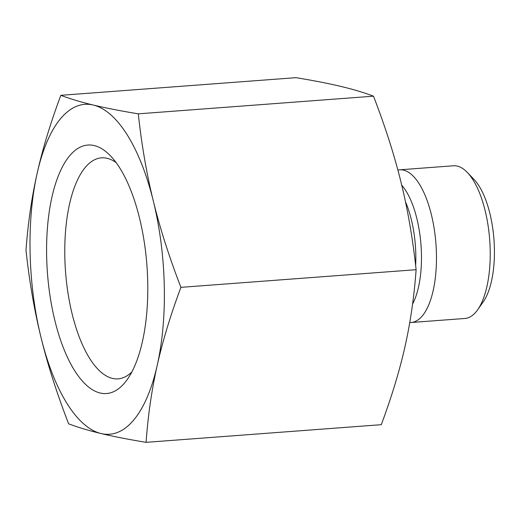 <?xml version="1.0" encoding="UTF-8"?>
<svg xmlns="http://www.w3.org/2000/svg" width="520" height="520" viewBox="0 0 520 520"><rect width="100%" height="100%" fill="white"/><g stroke="black" fill="none" stroke-linecap="round" stroke-linejoin="round"><path stroke-width="0.78" d="M26 250.302C27.976 223.139 31.694 197.464 37.154 173.284A165.419 66.228 -94.3 0 0 41.041 337.532C34.372 310.459 29.354 281.385 26 250.302M60.834 95.316C70.369 98.917 81.192 102.16 93.301 105.047A165.419 66.228 -94.3 0 0 37.154 173.284C42.562 149.103 50.459 123.117 60.834 95.316L296.036 77.662C313.976 80.633 328.971 83.564 341.029 86.456C353.138 89.343 363.961 92.586 373.49 96.187C385.255 126.64 394.446 155.402 401.07 182.468C407.745 209.541 412.757 238.615 416.111 269.698L180.908 287.352C170.528 315.153 162.637 341.14 157.228 365.313A165.419 66.228 -94.3 0 0 153.335 201.065A165.419 66.228 -94.3 0 0 93.301 105.047C105.359 107.939 120.354 110.87 138.294 113.841C141.648 144.924 146.66 173.999 153.335 201.065C159.959 228.137 169.15 256.9 180.908 287.352M157.228 365.313C151.769 389.5 148.05 415.175 146.075 442.338C128.135 439.368 113.139 436.436 101.081 433.543A165.419 66.228 -94.3 0 0 157.228 365.313M101.081 433.543C88.972 430.657 78.15 427.414 68.62 423.813C56.862 393.361 47.665 364.598 41.041 337.532A165.419 66.228 -94.3 0 0 101.081 433.543M138.294 113.841L373.49 96.187M146.075 442.338L381.277 424.684C391.651 396.884 399.549 370.897 404.957 346.716C410.416 322.536 414.135 296.861 416.111 269.698M131.872 371.917A110.819 44.363 85.7 0 1 118.079 378.859A110.819 44.363 85.7 0 1 72.169 314.061A110.819 44.363 85.7 0 1 101.491 157.846A110.819 44.363 85.7 0 1 116.162 162.649M54.899 320.69A124.605 49.888 -94.3 0 0 127.309 379.431A124.605 49.888 -94.3 0 0 146.933 265.564A124.605 49.888 -94.3 0 0 110.533 155.903A124.605 49.888 -94.3 0 0 56.238 181.578A124.605 49.888 -94.3 0 0 54.899 320.69M477.64 309.803L483.197 301.925A68.289 27.339 -94.3 0 0 489.866 213.395A68.289 27.339 -94.3 0 0 474 179.413L467.331 172.452A76.564 30.654 85.7 0 1 485.115 210.548A76.564 30.654 85.7 0 1 477.64 309.803A76.564 30.654 85.7 0 1 464.861 318.474L411.112 322.511A76.564 30.654 85.7 0 1 409.754 322.536M397.885 170.079A76.564 30.654 85.7 0 1 399.646 169.819L453.401 165.782A76.564 30.654 85.7 0 1 467.331 172.452M399.646 169.819A76.564 30.654 85.7 0 1 435.942 243.867A76.564 30.654 85.7 0 1 411.112 322.511M405.476 201.792A67.548 27.04 85.7 0 1 415.656 265.629M412.568 304.083A69.023 27.631 -94.3 0 0 401.732 185.218"/></g></svg>
